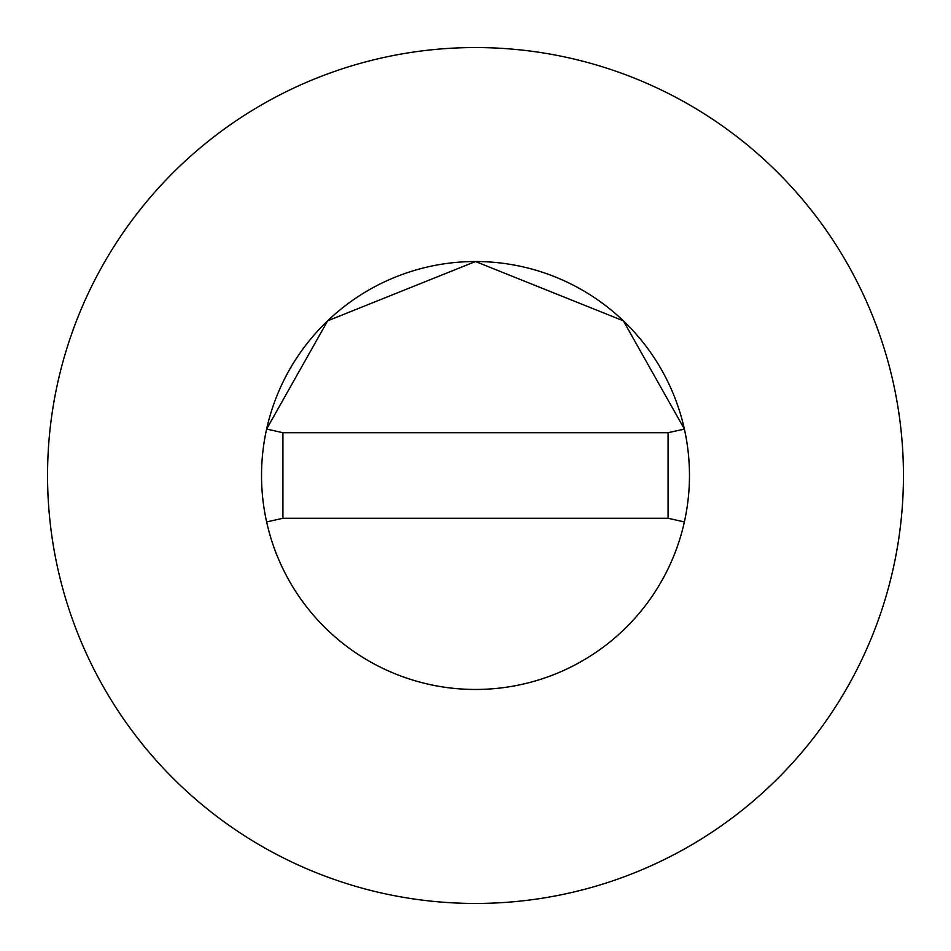 <?xml version="1.0" encoding="UTF-8"?>
<svg xmlns="http://www.w3.org/2000/svg" width="951" height="951" viewBox="0 0 951 951"><rect width="100%" height="100%" fill="white"/><g stroke="black" fill="none" stroke-linecap="round" stroke-linejoin="round"><path stroke-width="0.71" stroke-dasharray="4.75 3.57" d="M903.45 475.5A427.95 427.95 0 0 0 475.5 47.55A427.95 427.95 0 0 0 47.55 475.5A427.95 427.95 0 0 0 475.5 903.45A427.95 427.95 0 0 0 903.45 475.5M282.923 518.295L668.077 518.295L668.077 432.705L282.923 432.705L282.923 518.295"/><path stroke-width="1.43" d="M689.475 475.5A213.975 213.975 0 0 0 684.375 429.079L668.077 432.705L282.923 432.705L282.923 518.295L266.625 521.921A213.975 213.975 0 0 0 689.475 475.5A213.975 213.975 0 0 0 475.5 261.525A213.975 213.975 0 0 0 261.525 475.5A213.975 213.975 0 0 0 475.5 689.475A213.975 213.975 0 0 0 689.475 475.5M282.923 432.705L266.625 429.079A213.975 213.975 0 0 0 266.625 521.921M684.399 429.079L623.357 320.832L475.5 261.525L327.643 320.832L266.601 429.079M903.45 475.5A427.95 427.95 0 0 0 475.5 47.55A427.95 427.95 0 0 0 47.55 475.5A427.95 427.95 0 0 0 475.5 903.45A427.95 427.95 0 0 0 903.45 475.5M684.375 521.921L668.077 518.295L668.077 432.705M282.923 518.295L668.077 518.295"/></g></svg>
